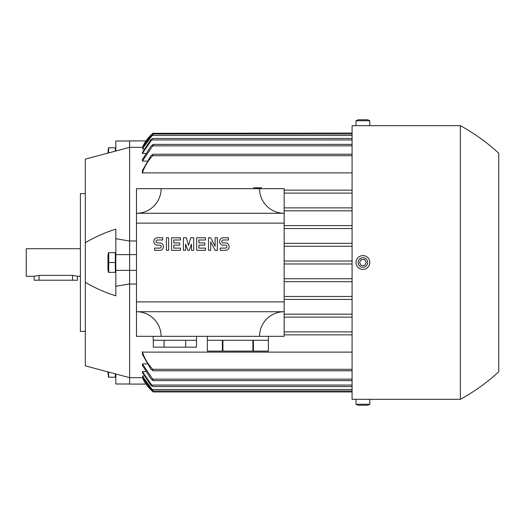 <?xml version="1.0" encoding="UTF-8"?>
<svg xmlns="http://www.w3.org/2000/svg" width="525" height="525" viewBox="0 0 525 525"><rect width="100%" height="100%" fill="white"/><g stroke="black" fill="none" stroke-linecap="round" stroke-linejoin="round"><path stroke-width="0.79" d="M261.516 188.672L261.516 187.786L253.641 187.786L253.641 188.672M257.906 188.672L257.906 187.786M257.25 188.672L257.25 187.786M85.312 178.244L85.312 184.557M146.016 384.083L129.609 384.083L129.609 377.672L142.406 377.672A39.375 39.375 0 0 0 153.234 391.945L352.078 391.945M136.5 284.012L129.609 284.012L129.609 140.917L146.016 140.917M366.844 125.672L352.078 125.672L352.078 399.328L356.016 399.328L356.016 404.25L358.129 405.234L367.684 405.234L369.797 404.25L356.016 404.25M498.75 153.234L498.75 262.5L498.75 153.234C487.075 142.485 474.278 133.298 460.359 125.672L460.359 399.328C474.278 391.702 487.075 382.515 498.75 371.766L498.75 262.5L498.75 371.766M358.969 399.328L460.359 399.328M356.016 262.5A6.891 6.891 0 0 0 362.906 269.391A6.891 6.891 0 0 0 369.797 262.5A6.891 6.891 0 0 0 362.906 255.609A6.891 6.891 0 0 0 356.016 262.5M358.129 262.5A4.777 4.777 0 0 0 362.906 267.277A4.777 4.777 0 0 0 367.684 262.5A4.777 4.777 0 0 0 362.906 257.723A4.777 4.777 0 0 0 358.129 262.5M364.613 265.453L361.2 265.453L359.494 262.5L361.2 259.547L364.613 259.547L366.319 262.5L364.613 265.453M369.797 404.25L369.797 399.328L356.016 399.328M369.797 125.672L356.016 125.672L356.016 120.75L369.797 120.75L369.797 125.672L460.359 125.672M356.016 120.75L358.129 119.766L367.684 119.766L369.797 120.75M142.931 377.665L142.406 377.665L152.526 391.335M153.234 390.817L151.607 389.484L142.406 376.064L153.234 390.961L352.078 390.961M152.703 386.531L150.721 385.055L142.406 372.553L142.406 371.595L152.703 386.531L352.078 386.531M153.234 380.612L151.148 379.148L142.406 365.426L142.406 363.891L153.234 379.969L153.234 380.625L352.078 380.625M352.078 369.305L152.709 369.305L153.195 370.781L352.078 370.781M153.195 370.781L150.924 369.305L142.406 354.414L142.406 352.111L352.078 352.111M284.156 334.852L352.078 334.852L284.156 334.852M284.156 331.898L352.078 331.898L284.156 331.898M352.078 317.133L284.156 317.133L352.078 317.133M284.156 314.18L352.078 314.18L284.156 314.18M352.078 299.414L284.156 299.414L352.078 299.414M284.156 296.461L352.078 296.461L284.156 296.461M352.078 281.695L284.156 281.695L352.078 281.695M284.156 278.742L352.078 278.742L284.156 278.742M352.078 263.977L284.156 263.977L352.078 263.977M284.156 261.023L352.078 261.023L284.156 261.023M352.078 246.258L284.156 246.258L352.078 246.258M284.156 243.305L352.078 243.305L284.156 243.305M352.078 228.539L284.156 228.539L352.078 228.539M284.156 225.586L352.078 225.586L284.156 225.586M352.078 210.82L284.156 210.82L352.078 210.82M284.156 207.867L352.078 207.867L284.156 207.867M352.078 193.102L284.156 193.102L352.078 193.102M284.156 190.148L352.078 190.148L284.156 190.148M352.078 172.889L142.406 172.889L142.406 170.586L150.924 155.695L153.195 154.219L352.078 154.219M153.195 154.219L152.709 155.695L352.078 155.695M153.234 144.375L153.234 145.031L142.406 161.109L142.406 159.574L151.148 145.852L153.234 144.388L352.078 144.375M152.703 138.469L142.406 153.405L142.406 152.447L150.721 139.945L152.703 138.469L352.078 138.469M144.099 148.936L142.406 148.936L153.234 134.039L352.078 134.039M142.406 148.936L151.607 135.516L153.234 134.183M152.919 133.317L352.078 133.055M153.234 133.055L151.561 134.531L142.406 147.328A39.375 39.375 0 0 1 153.234 133.055M151.646 134.452L152.519 133.665M259.547 188.672L284.156 188.672L284.156 213.281L136.5 213.281L136.5 311.719L284.156 311.719L284.156 336.328L259.547 336.328A24.609 24.609 0 0 1 284.156 311.719L284.156 213.281A24.609 24.609 0 0 1 259.547 188.672L161.109 188.672A24.609 24.609 0 0 1 136.5 213.281L136.5 188.672L161.109 188.672M284.156 223.125L136.5 223.125M136.5 301.875L284.156 301.875M225.461 250.32A3.688 3.688 0 0 0 229.156 246.625A3.688 3.688 0 0 0 225.461 242.937L223.25 242.937A1.477 1.477 0 0 1 221.773 241.461A1.477 1.477 0 0 1 223.25 239.984L228.414 239.984L228.414 237.766L223.25 237.766A3.688 3.688 0 0 0 219.555 241.461A3.688 3.688 0 0 0 223.25 245.149L225.461 245.149A1.477 1.477 0 0 1 226.938 246.625A1.477 1.477 0 0 1 225.461 248.102L220.297 248.102L220.297 250.32L225.461 250.32M205.531 248.102L205.531 250.32L196.672 250.32L196.672 237.766L205.531 237.766L205.531 239.984L198.883 239.984L198.883 242.937L204.789 242.937L204.789 245.149L198.883 245.149L198.883 248.102L205.531 248.102M180.429 248.102L180.429 250.32L171.57 250.32L171.57 237.766L180.429 237.766L180.429 239.984L173.782 239.984L173.782 242.937L179.688 242.937L179.688 245.149L173.782 245.149L173.782 248.102L180.429 248.102M159.757 250.32A3.688 3.688 0 0 0 163.446 246.625A3.688 3.688 0 0 0 159.757 242.937L157.539 242.937A1.477 1.477 0 0 1 156.063 241.461A1.477 1.477 0 0 1 157.539 239.984L162.711 239.984L162.711 237.766L157.539 237.766A3.688 3.688 0 0 0 153.851 241.461A3.688 3.688 0 0 0 157.539 245.149L159.757 245.149A1.477 1.477 0 0 1 161.234 246.625A1.477 1.477 0 0 1 159.757 248.102L154.586 248.102L154.586 250.32L159.757 250.32M168.617 237.766L168.617 250.32L166.399 250.32L166.399 237.766L168.617 237.766M185.594 244.046L185.594 250.32L183.382 250.32L183.382 237.766L186.336 237.766L188.547 245.516L190.765 237.766L193.718 237.766L193.718 250.32L191.5 250.32L191.5 244.046L189.289 250.32L187.812 250.32L185.594 244.046M210.696 241.828L210.696 250.32L208.484 250.32L208.484 237.766L210.696 237.766L215.125 246.258L215.125 237.766L217.343 237.766L217.343 250.32L215.125 250.32L210.696 241.828M161.109 336.328L136.5 336.328L136.5 311.719A24.609 24.609 0 0 1 161.109 336.328L259.547 336.328M237.891 340.266L252.886 340.266L252.886 351.094L222.895 351.094L222.895 340.266L237.891 340.266M253.411 351.094L253.411 340.266L268.406 340.266L268.406 351.094L252.886 351.094M268.406 351.094L268.406 336.328M222.895 351.094L207.375 351.094L207.375 340.266L222.37 340.266L222.37 351.094M153.234 336.328L153.234 340.266L196.547 340.266L196.547 336.328M196.488 340.266L196.488 347.156L185.686 347.156L185.686 340.266M185.686 347.156L164.095 347.156L164.095 340.266M164.095 347.156L153.293 347.156L153.293 340.266M142.275 351.73C144.48 358.411 147.991 364.304 152.801 369.403M142.406 363.891L146.947 363.891M142.406 371.595L145.432 371.595M142.406 376.064L144.099 376.064M142.931 147.335L129.609 147.328L85.312 159.141L85.312 242.688C95.038 236.965 105.21 232.457 115.828 229.162L115.828 295.838C105.197 292.537 95.025 288.028 85.312 282.312L85.312 365.859L129.609 377.672L129.609 284.012M145.432 153.405L142.406 153.405M146.947 161.109L142.406 161.109M152.801 155.597C147.991 160.696 144.48 166.589 142.275 173.27M129.609 383.998L115.828 383.998L115.828 374.292L115.828 376.018L115.336 376.018M129.609 141.002L115.828 141.002L115.828 150.708L115.828 148.982L115.336 148.982M85.312 340.443L85.312 346.756M108.465 372.376L108.734 377.199L115.336 377.199L115.336 374.167M109.331 377.199C108.137 377.199 108.137 377.199 109.331 377.199C108.137 377.199 108.137 377.199 109.331 377.199M108.465 377.199L107.953 372.245M129.609 240.988L136.5 240.988M85.312 282.312L85.312 242.688M85.312 193.594L80.391 193.594L80.391 331.406L85.312 331.406M80.391 248.719L26.25 248.719L26.25 276.281L34.125 276.281L39.047 275.376L72.516 275.376L77.438 276.281L80.391 276.281M34.125 276.281L34.125 280.219L77.438 280.219L77.438 276.281M115.336 272.344L115.336 252.656L108.734 252.656L108.734 272.344L115.336 272.344M115.336 262.5L108.734 262.5M109.331 252.656C108.137 252.656 108.137 252.656 109.331 252.656C108.137 252.656 108.137 252.656 109.331 252.656M108.465 272.344L107.953 269.45L107.953 255.55L108.465 252.656M109.331 272.344C108.137 272.344 108.137 272.344 109.331 272.344C108.137 272.344 108.137 272.344 109.331 272.344M115.336 150.833L115.336 147.801L108.734 147.801L108.465 152.624M107.953 152.755L108.465 147.801M109.331 147.801C108.137 147.801 108.137 147.801 109.331 147.801C108.137 147.801 108.137 147.801 109.331 147.801M115.828 254.625L136.5 254.625M115.828 270.375L136.5 270.375M129.609 283.946L115.828 286.309M115.828 238.691L129.609 241.054M151.561 390.469L152.755 390.469M152.053 389.484L352.078 389.484M151.581 385.055L352.078 385.055M152.486 379.148L352.078 379.148M152.486 145.852L352.078 145.852M151.581 139.945L352.078 139.945M152.053 135.516L352.078 135.516M151.561 134.531L152.755 134.531M72.516 280.219L72.516 275.376M39.047 280.219L39.047 275.376M207.375 336.328L207.375 351.094M115.828 253.838L115.336 253.838M115.828 271.162L115.336 271.162"/></g></svg>
